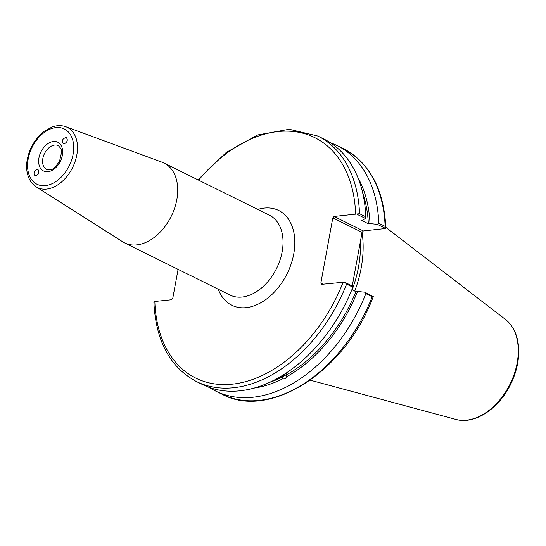 <?xml version="1.0" encoding="UTF-8"?>
<svg xmlns="http://www.w3.org/2000/svg" width="546" height="546" viewBox="0 0 546 546"><rect width="100%" height="100%" fill="white"/><g stroke="black" fill="none" stroke-linecap="round" stroke-linejoin="round"><path stroke-width="0.82" d="M37.053 169.39L38.043 169.574C39.578 173.027 38.527 175.054 34.883 175.648C33.251 173.116 33.975 171.028 37.053 169.39M64.251 143.83L63.384 143.7C61.65 140.445 62.619 138.377 66.298 137.51C68.086 139.981 67.404 142.09 64.251 143.83M36.036 186.759L122.748 241.837A44.519 29.975 -63.7 0 0 124.624 242.895A44.519 29.975 -63.7 0 0 136.677 244.915A44.519 29.975 -63.7 0 0 174.631 208.074A44.519 29.975 -63.7 0 0 164.114 163.083A44.519 29.975 -63.7 0 0 162.142 162.237L65.759 126.699C61.452 125.177 56.893 125.273 52.075 127L44.362 131.204C35.429 138.193 29.737 147.563 27.3 159.33C26.017 166.462 26.577 172.802 28.979 178.351L30.726 181.511L36.036 186.759A33.593 22.618 -63.7 0 0 46.547 189.087A33.593 22.618 -63.7 0 0 75.546 160.155A33.593 22.618 -63.7 0 0 65.759 126.699M178.085 269.349L172.761 298.341L171.512 299.754L154.839 301.467L154.013 301.713L153.904 302.566C155.828 340.963 169.977 367.274 196.342 381.504A136.944 92.206 -63.7 0 0 346.621 284.104L344.533 282.139L321.614 284.336L320.843 283.128L332.814 217.881L362.087 232.364L363.343 230.951L334.07 216.462L332.814 217.881M334.07 216.462L359.541 213.711A136.944 92.206 -63.7 0 0 317.82 136.036L289.25 129.259L257.76 134.923L226.351 152.348L197.898 179.805M281.593 375.935A4.511 2.273 174.2 0 0 283.797 375.225A4.511 2.273 174.2 0 0 285.285 373.614M286.432 372.863L286.363 376.877C285.715 378.74 284.527 379.368 282.794 378.753L282.603 376.897L279.579 377.129M280.255 376.733A5.842 2.948 174.2 0 0 286.63 373.368M196.342 381.504L202.593 384.596A136.944 92.206 -63.7 0 0 352.873 287.203L352.873 286.268L344.533 282.139M286.172 375.013A127.013 85.517 -63.7 0 0 355.883 291.646L351.883 289.667M286.363 376.877A129.177 86.978 -63.7 0 0 357.528 291.482L355.883 291.646M356.988 214.271L365.335 218.4L362.926 220.113L361.281 220.284L368.345 223.778L369.99 223.607A129.177 86.978 -63.7 0 0 357.93 177.662M369.99 223.607L377.306 224.324L385.729 228.494L363.343 230.951M385.128 226.372L385.838 227.634C383.913 189.237 369.772 162.926 343.407 148.696A136.944 92.206 116.3 0 1 385.128 226.372L378.794 223.239L377.306 224.324M378.794 223.239A136.944 92.206 -63.7 0 0 337.073 145.564A136.944 92.206 -63.7 0 0 330.385 142.731M368.345 223.778A127.013 85.517 -63.7 0 0 362.776 193.216M362.087 232.364L352.252 285.961M352.163 289.803A96.349 64.872 -63.7 0 0 360.36 241.782M365.335 218.4L365.793 216.803L359.541 213.711M373.273 296.362L372.208 296.771A136.944 92.206 116.3 0 1 221.922 394.164C270.161 420.495 346.082 370.625 373.225 296.642L364.851 292.192L357.528 291.482M209.282 387.435A136.944 92.206 -63.7 0 0 215.595 391.032A136.944 92.206 -63.7 0 0 365.875 293.639L372.208 296.771M364.851 292.192L365.875 293.639M385.838 227.634L385.729 228.494M354.736 291.079A97.181 65.438 -63.7 0 0 362.066 232.473M322.993 284.193L320.843 283.128M346.621 284.104L352.873 287.203M365.793 216.803A136.944 92.206 -63.7 0 0 324.071 139.128L317.82 136.036M253.767 388.145A129.177 86.978 -63.7 0 0 282.794 378.753M269.062 382.562A127.013 85.517 -63.7 0 0 282.603 376.897M42.841 158.511A13.254 8.92 116.3 0 1 58.374 145.645L60.968 148.649L61.684 151.815L59.507 161.411C55.05 167.492 52.047 170.243 50.505 169.663L46.615 169.397A13.254 8.92 116.3 0 1 42.841 158.511M38.964 157.808A16.032 10.797 -63.7 0 0 54.095 169.089A16.032 10.797 -63.7 0 0 58.893 142.929A16.032 10.797 -63.7 0 0 38.964 157.808M28.194 158.913A30.822 20.748 116.3 0 1 66.496 130.323A30.822 20.748 116.3 0 1 57.269 180.59A30.822 20.748 116.3 0 1 28.194 158.913M164.114 163.083L269.451 215.22A44.519 29.975 116.3 0 1 282.145 251.788A44.519 29.975 116.3 0 1 242.008 297.051A44.519 29.975 116.3 0 1 229.955 295.024L124.624 242.895M218.284 289.243A52.873 35.599 -63.7 0 0 257.896 304.252A52.873 35.599 -63.7 0 0 293.762 253.897A52.873 35.599 -63.7 0 0 257.78 209.439M198.614 180.16A134.159 90.329 116.3 0 1 300.43 132.623A134.159 90.329 116.3 0 1 355.637 214.25M343.181 282.118A134.159 90.329 116.3 0 1 232.05 384.2A134.159 90.329 116.3 0 1 154.839 301.467M455.89 419.424C474.556 424.897 498.955 408.695 510.66 384.288C516.4 372.522 519.082 360.783 518.7 349.065C518.058 335.947 513.622 326.058 505.391 319.396A56.299 37.906 116.3 0 1 513.138 377.102A56.299 37.906 116.3 0 1 466.4 420.195A56.299 37.906 116.3 0 1 455.89 419.424L310.203 380.18M221.922 394.164L215.595 391.032M505.391 319.396L385.831 227.368M343.407 148.696L337.073 145.564"/></g></svg>

